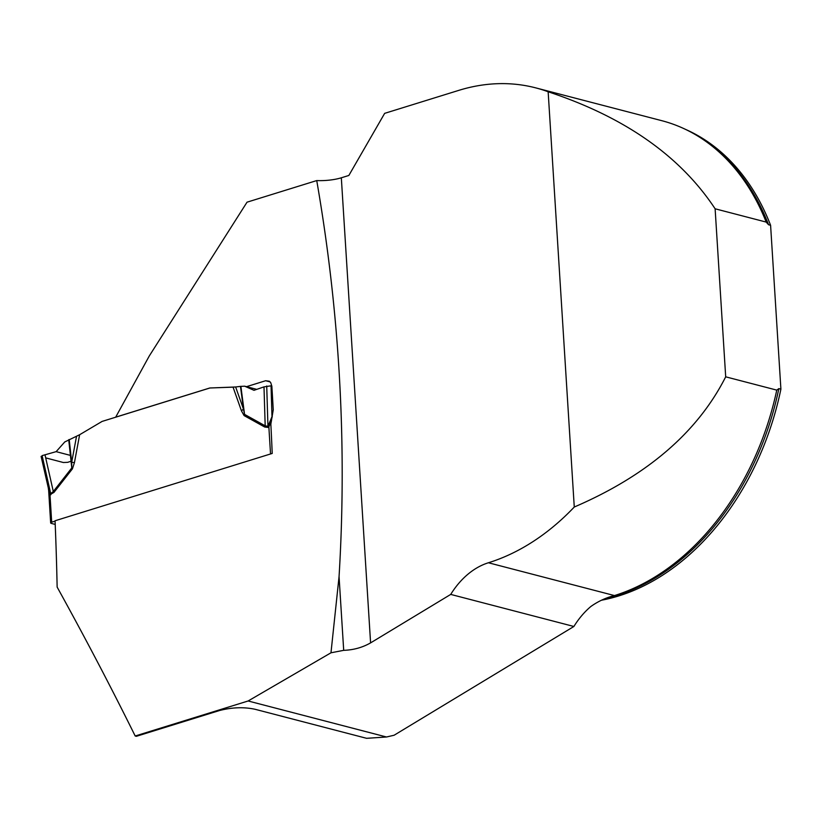 <?xml version="1.0" encoding="UTF-8"?>
<svg xmlns="http://www.w3.org/2000/svg" width="822" height="822" viewBox="0 0 822 822"><rect width="100%" height="100%" fill="white"/><g stroke="black" fill="none" stroke-linecap="round" stroke-linejoin="round"><path stroke-width="1.23" d="M548.151 91.776C624.638 117.022 680.287 156.026 715.119 208.788L766.196 222.084A246.682 179.525 104.6 0 0 742.194 177.85A246.682 179.525 104.6 0 0 661.741 120.67L535.687 87.862A246.682 179.525 104.6 0 1 548.151 91.776L574.27 507.03A246.682 179.525 104.6 0 1 488.412 562.762A76.847 55.927 -75.4 0 0 450.723 594.409L573.89 626.477L394.108 735.238L386.494 736.995L248.131 700.981L330.978 652.791L339.054 576.623C347.09 444.538 339.65 312.524 316.737 180.573L247.032 202.181L149.265 355.998L115.697 417.155L209.764 387.994L235.637 386.977L243.446 409.027L244.555 414.38L265.187 425.837L267.951 426.299L271.99 416.672L271.044 385.816L263.996 386.874L265.187 425.837A12.299 8.302 119 0 1 264.735 427.039L244.103 415.593L241.452 410.866L243.446 409.027L240.476 386.391L235.637 386.977M316.737 180.573A24.588 6.936 -3.6 0 0 341.325 177.788L348.847 175.466L384.655 113.354L458.686 90.399A246.682 179.525 104.6 0 1 535.687 87.862M574.27 507.03C647.191 475.599 697.662 432.197 725.692 376.825L776.769 390.121A246.682 179.525 104.6 0 1 635.581 587.411A246.682 179.525 104.6 0 1 614.455 595.57C606.163 597.604 598.313 601.231 590.905 606.451A76.847 55.927 -75.4 0 0 573.89 626.477M725.692 376.825L715.119 208.788M270.119 381.901L265.65 380.73L269.339 381.233L270.736 382.682L271.856 386.309A2273.888 1421.31 72.8 0 1 273.243 409.829L270.849 424.142A2273.888 1421.31 -107.2 0 1 272.216 453.446L55.064 520.768A2273.888 1421.31 72.8 0 1 57.139 587.083C84.943 637.369 110.96 686.997 135.188 735.998L248.131 700.981M265.65 380.73L246.497 386.669L256.752 389.361L244.658 386.186L240.476 386.391M233.931 387.121L209.764 387.994M450.723 594.409L370.588 642.886C362.41 647.541 353.439 650.017 343.699 650.336L330.978 652.791M685.291 129.28A245.912 178.97 -75.4 0 1 770.594 225.279L768.549 224.745L766.196 222.084M601.314 600.266A245.912 178.97 -75.4 0 0 780.9 389.145L778.855 388.611A245.912 178.97 104.6 0 1 606.523 598.19M776.769 390.121L778.855 388.611M386.494 736.995L366.591 738.31L255.087 709.283C243.97 706.899 232.143 707.3 219.587 710.506L136.37 736.307L135.188 735.998M770.594 225.279L780.9 389.145M339.054 576.623L343.699 650.336M55.084 521.138L51.683 522.186A3.072 0.873 -3.5 0 0 50.656 522.915L48.662 490.539M55.218 524.426L51.437 523.439A3.072 0.873 -3.5 0 1 50.656 522.915M41.871 456.868L42.117 455.624L56.143 451.648L64.763 441.948L79.631 434.725L102.092 421.419L209.836 388.015M79.631 434.725L74.432 462.652L72.449 468.807L71.781 467.944L71.689 462.272L76.528 436.307M271.476 420.813L268.856 426.813A12.299 4.511 39.4 0 0 268.095 425.786M72.449 468.807L53.975 492.388L49.988 494.669L48.662 490.611M263.996 386.874L253.998 390.306L244.658 386.186M44.994 454.772L53.307 491.525L71.781 467.944L68.709 439.739M74.432 462.652L71.689 462.272L69.212 439.493M271.825 386.021L271.044 385.816M41.1 456.385L48.642 489.388L50.717 493.652L53.307 491.525A12.299 4.305 38.1 0 1 53.975 492.388M50.83 494.772A12.299 7.686 72.8 0 0 50.717 493.652L42.117 455.624M51.683 522.186L49.988 494.669A12.299 8.333 116.9 0 0 50.471 493.251M272.154 417.196A12.299 9.114 64.5 0 1 271.99 416.672L272.267 416.579M270.53 453.97L268.856 426.813L268.054 427.43A12.299 7.686 72.8 0 0 267.951 426.299L266.718 385.991M244.103 415.593L244.555 414.38L240.877 386.361M70.415 455.398L56.143 451.648L42.117 455.624L41.871 456.868L42.436 457.022M45.693 457.875L63.345 462.509L67.681 462.334L71.041 461.234M614.455 595.57L488.412 562.762M703.118 139.504A245.912 178.97 104.6 0 1 768.549 224.745M341.325 177.788L370.588 642.886M268.054 427.43L264.735 427.039M241.452 410.866L233.058 387.162M48.385 488.607L48.662 490.559"/></g></svg>
